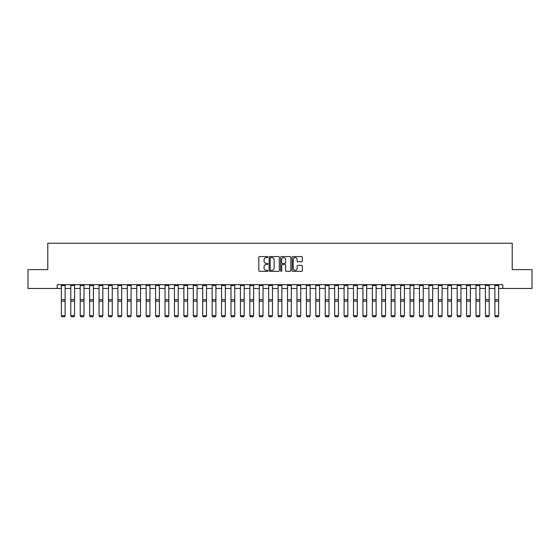 <?xml version="1.0" encoding="UTF-8"?>
<svg xmlns="http://www.w3.org/2000/svg" width="560" height="560" viewBox="0 0 560 560"><rect width="100%" height="100%" fill="white"/><g stroke="black" fill="none" stroke-linecap="round" stroke-linejoin="round"><path stroke-width="0.84" d="M267.939 257.082A0.518 0.518 0 0 0 267.421 256.564L259.56 256.564A0.742 0.742 0 0 0 258.818 257.299L258.818 270.62A0.742 0.742 0 0 0 259.56 271.362L267.421 271.362A0.518 0.518 0 0 0 267.939 270.844A0.518 0.518 0 0 0 267.421 270.326L266.399 270.326A2.366 2.366 0 0 1 264.033 267.96L264.033 266.847A2.366 2.366 0 0 1 266.399 264.481L267.421 264.481A0.518 0.518 0 0 0 267.939 263.963A0.518 0.518 0 0 0 267.421 263.445L266.399 263.445A2.366 2.366 0 0 1 264.033 261.079L264.033 259.966A2.366 2.366 0 0 1 266.399 257.6L267.421 257.6A0.518 0.518 0 0 0 267.939 257.082M301.63 261.779A0.742 0.742 0 0 0 302.365 261.037L302.365 257.299A0.742 0.742 0 0 0 301.63 256.564L292.894 256.564A0.742 0.742 0 0 0 292.152 257.299L292.152 270.62A0.742 0.742 0 0 0 292.894 271.362L301.63 271.362A0.742 0.742 0 0 0 302.365 270.62L302.365 266.105A0.742 0.742 0 0 0 301.63 265.37L297.892 265.37A0.742 0.742 0 0 0 297.15 266.105L297.15 268.345A1.981 1.981 0 0 1 295.169 270.326A1.981 1.981 0 0 1 293.188 268.345L293.188 259.574A1.981 1.981 0 0 1 295.169 257.6A1.981 1.981 0 0 1 297.15 259.574L297.15 261.037A0.742 0.742 0 0 0 297.892 261.779L301.63 261.779M57.218 288.463L28 288.463L28 269.619L47.789 269.619L47.789 243.229L512.211 243.229L512.211 269.619L532 269.619L532 288.463L502.782 288.463L502.782 284.697L57.218 284.697L57.218 288.463L61.362 288.463M279.349 257.299A0.742 0.742 0 0 0 278.614 256.564L269.878 256.564A0.742 0.742 0 0 0 269.143 257.299L269.143 270.62A0.742 0.742 0 0 0 269.878 271.362L278.614 271.362A0.742 0.742 0 0 0 279.349 270.62L279.349 257.299M281.386 256.564L290.122 256.564A0.742 0.742 0 0 1 290.857 257.299L290.857 270.62A0.742 0.742 0 0 1 290.122 271.362L286.384 271.362A0.742 0.742 0 0 1 285.642 270.62L285.642 265.223A0.742 0.742 0 0 0 284.9 264.481L282.422 264.481A0.742 0.742 0 0 0 281.687 265.223L281.687 270.844A0.518 0.518 0 0 1 281.169 271.362A0.518 0.518 0 0 1 280.651 270.844L280.651 257.299A0.742 0.742 0 0 1 281.386 256.564M65.128 288.463L70.784 288.463M74.557 288.463L80.206 288.463M83.979 288.463L89.635 288.463M93.401 288.463L99.057 288.463M102.83 288.463L108.479 288.463M112.252 288.463L117.908 288.463M121.674 288.463L127.33 288.463M131.096 288.463L136.752 288.463M140.525 288.463L146.181 288.463M149.947 288.463L155.603 288.463M159.369 288.463L165.025 288.463M168.798 288.463L174.447 288.463M178.22 288.463L183.876 288.463M187.642 288.463L193.298 288.463M197.071 288.463L202.72 288.463M206.493 288.463L212.149 288.463M215.915 288.463L221.571 288.463M225.337 288.463L230.993 288.463M234.766 288.463L240.422 288.463M244.188 288.463L249.844 288.463M253.61 288.463L259.266 288.463M263.039 288.463L268.688 288.463M272.461 288.463L278.117 288.463M281.883 288.463L287.539 288.463M291.312 288.463L296.961 288.463M300.734 288.463L306.39 288.463M310.156 288.463L315.812 288.463M319.578 288.463L325.234 288.463M329.007 288.463L334.663 288.463M338.429 288.463L344.085 288.463M347.851 288.463L353.507 288.463M357.28 288.463L362.929 288.463M366.702 288.463L372.358 288.463M376.124 288.463L381.78 288.463M385.553 288.463L391.202 288.463M394.975 288.463L400.631 288.463M404.397 288.463L410.053 288.463M413.819 288.463L419.475 288.463M423.248 288.463L428.904 288.463M432.67 288.463L438.326 288.463M442.092 288.463L447.748 288.463M451.521 288.463L457.17 288.463M460.943 288.463L466.599 288.463M470.365 288.463L476.021 288.463M479.794 288.463L485.443 288.463M489.216 288.463L494.872 288.463M498.638 288.463L502.782 288.463M270.697 257.6A0.518 0.518 0 0 0 270.179 258.118L270.179 269.808A0.518 0.518 0 0 0 270.697 270.326L271.768 270.326A2.366 2.366 0 0 0 274.134 267.96L274.134 259.966A2.366 2.366 0 0 0 271.768 257.6L270.697 257.6M285.642 259.616A1.981 1.981 0 0 0 283.661 257.635A1.981 1.981 0 0 0 281.687 259.616L281.687 262.703A0.742 0.742 0 0 0 282.422 263.445L284.9 263.445A0.742 0.742 0 0 0 285.642 262.703L285.642 259.616M61.362 315.833L61.929 316.771L61.362 315.7L65.128 315.7L64.568 316.771L61.929 316.715L64.568 316.771M65.128 284.697L65.128 315.7L64.568 316.715M61.362 284.697L61.362 315.7L61.929 316.715M70.784 315.833L71.351 316.771L70.784 315.7L74.557 315.7L73.99 316.771L71.351 316.715L73.99 316.771M80.206 315.833L80.773 316.771L80.206 315.7L83.979 315.7L83.412 316.771L80.773 316.715L83.412 316.771M89.635 315.833L90.202 316.771L89.635 315.7L93.401 315.7L92.841 316.771L90.202 316.715L92.841 316.771M74.557 284.697L74.557 315.7L73.99 316.715M70.784 284.697L70.784 315.7L71.351 316.715M83.979 284.697L83.979 315.7L83.412 316.715M80.206 284.697L80.206 315.7L80.773 316.715M93.401 284.697L93.401 315.7L92.841 316.715M89.635 284.697L89.635 315.7L90.202 316.715M99.057 315.833L99.624 316.771L99.057 315.7L102.83 315.7L102.263 316.771L99.624 316.715L102.263 316.771M102.83 284.697L102.83 315.7L102.263 316.715M99.057 284.697L99.057 315.7L99.624 316.715M108.479 315.833L109.046 316.771L108.479 315.7L112.252 315.7L111.685 316.771L109.046 316.715L111.685 316.771M117.908 315.833L118.468 316.771L117.908 315.7L121.674 315.7L121.107 316.771L118.468 316.715L121.107 316.771M127.33 315.833L127.897 316.771L127.33 315.7L131.096 315.7L130.536 316.771L127.897 316.715L130.536 316.771M136.752 315.833L137.319 316.771L136.752 315.7L140.525 315.7L139.958 316.771L137.319 316.715L139.958 316.771M146.181 315.833L146.741 316.771L146.181 315.7L149.947 315.7L149.38 316.771L146.741 316.715L149.38 316.771M112.252 284.697L112.252 315.7L111.685 316.715M108.479 284.697L108.479 315.7L109.046 316.715M121.674 284.697L121.674 315.7L121.107 316.715M117.908 284.697L117.908 315.7L118.468 316.715M131.096 284.697L131.096 315.7L130.536 316.715M127.33 284.697L127.33 315.7L127.897 316.715M140.525 284.697L140.525 315.7L139.958 316.715M136.752 284.697L136.752 315.7L137.319 316.715M149.947 284.697L149.947 315.7L149.38 316.715M146.181 284.697L146.181 315.7L146.741 316.715M155.603 315.833L156.17 316.771L155.603 315.7L159.369 315.7L158.809 316.771L156.17 316.715L158.809 316.771M159.369 284.697L159.369 315.7L158.809 316.715M155.603 284.697L155.603 315.7L156.17 316.715M165.025 315.833L165.592 316.771L165.025 315.7L168.798 315.7L168.231 316.771L165.592 316.715L168.231 316.771M168.798 284.697L168.798 315.7L168.231 316.715M165.025 284.697L165.025 315.7L165.592 316.715M174.447 315.833L175.014 316.771L174.447 315.7L178.22 315.7L177.653 316.771L175.014 316.715L177.653 316.771M178.22 284.697L178.22 315.7L177.653 316.715M174.447 284.697L174.447 315.7L175.014 316.715M183.876 315.833L184.443 316.771L183.876 315.7L187.642 315.7L187.082 316.771L184.443 316.715L187.082 316.771M187.642 284.697L187.642 315.7L187.082 316.715M183.876 284.697L183.876 315.7L184.443 316.715M193.298 315.833L193.865 316.771L193.298 315.7L197.071 315.7L196.504 316.771L193.865 316.715L196.504 316.771M197.071 284.697L197.071 315.7L196.504 316.715M193.298 284.697L193.298 315.7L193.865 316.715M202.72 315.833L203.287 316.771L202.72 315.7L206.493 315.7L205.926 316.771L203.287 316.715L205.926 316.771M206.493 284.697L206.493 315.7L205.926 316.715M202.72 284.697L202.72 315.7L203.287 316.715M212.149 315.833L212.709 316.771L212.149 315.7L215.915 315.7L215.348 316.771L212.709 316.715L215.348 316.771M221.571 315.833L222.138 316.771L221.571 315.7L225.337 315.7L224.777 316.771L222.138 316.715L224.777 316.771M230.993 315.833L231.56 316.771L230.993 315.7L234.766 315.7L234.199 316.771L231.56 316.715L234.199 316.771M240.422 315.833L240.982 316.771L240.422 315.7L244.188 315.7L243.621 316.771L240.982 316.715L243.621 316.771M249.844 315.833L250.411 316.771L249.844 315.7L253.61 315.7L253.05 316.771L250.411 316.715L253.05 316.771M259.266 315.833L259.833 316.771L259.266 315.7L263.039 315.7L262.472 316.771L259.833 316.715L262.472 316.771M268.688 315.833L269.255 316.771L268.688 315.7L272.461 315.7L271.894 316.771L269.255 316.715L271.894 316.771M278.117 315.833L278.684 316.771L278.117 315.7L281.883 315.7L281.316 316.771L278.684 316.715L281.316 316.771M287.539 315.833L288.106 316.771L287.539 315.7L291.312 315.7L290.745 316.771L288.106 316.715L290.745 316.771M296.961 315.833L297.528 316.771L296.961 315.7L300.734 315.7L300.167 316.771L297.528 316.715L300.167 316.771M306.39 315.833L306.95 316.771L306.39 315.7L310.156 315.7L309.589 316.771L306.95 316.715L309.589 316.771M315.812 315.833L316.379 316.771L315.812 315.7L319.578 315.7L319.018 316.771L316.379 316.715L319.018 316.771M325.234 315.833L325.801 316.771L325.234 315.7L329.007 315.7L328.44 316.771L325.801 316.715L328.44 316.771M334.663 315.833L335.223 316.771L334.663 315.7L338.429 315.7L337.862 316.771L335.223 316.715L337.862 316.771M344.085 315.833L344.652 316.771L344.085 315.7L347.851 315.7L347.291 316.771L344.652 316.715L347.291 316.771M353.507 315.833L354.074 316.771L353.507 315.7L357.28 315.7L356.713 316.771L354.074 316.715L356.713 316.771M362.929 315.833L363.496 316.771L362.929 315.7L366.702 315.7L366.135 316.771L363.496 316.715L366.135 316.771M372.358 315.833L372.918 316.771L372.358 315.7L376.124 315.7L375.557 316.771L372.918 316.715L375.557 316.771M215.915 284.697L215.915 315.7L215.348 316.715M212.149 284.697L212.149 315.7L212.709 316.715M225.337 284.697L225.337 315.7L224.777 316.715M221.571 284.697L221.571 315.7L222.138 316.715M234.766 284.697L234.766 315.7L234.199 316.715M230.993 284.697L230.993 315.7L231.56 316.715M244.188 284.697L244.188 315.7L243.621 316.715M240.422 284.697L240.422 315.7L240.982 316.715M253.61 284.697L253.61 315.7L253.05 316.715M249.844 284.697L249.844 315.7L250.411 316.715M263.039 284.697L263.039 315.7L262.472 316.715M259.266 284.697L259.266 315.7L259.833 316.715M272.461 284.697L272.461 315.7L271.894 316.715M268.688 284.697L268.688 315.7L269.255 316.715M281.883 284.697L281.883 315.7L281.316 316.715M278.117 284.697L278.117 315.7L278.684 316.715M291.312 284.697L291.312 315.7L290.745 316.715M287.539 284.697L287.539 315.7L288.106 316.715M300.734 284.697L300.734 315.7L300.167 316.715M296.961 284.697L296.961 315.7L297.528 316.715M310.156 284.697L310.156 315.7L309.589 316.715M306.39 284.697L306.39 315.7L306.95 316.715M319.578 284.697L319.578 315.7L319.018 316.715M315.812 284.697L315.812 315.7L316.379 316.715M329.007 284.697L329.007 315.7L328.44 316.715M325.234 284.697L325.234 315.7L325.801 316.715M338.429 284.697L338.429 315.7L337.862 316.715M334.663 284.697L334.663 315.7L335.223 316.715M347.851 284.697L347.851 315.7L347.291 316.715M344.085 284.697L344.085 315.7L344.652 316.715M357.28 284.697L357.28 315.7L356.713 316.715M353.507 284.697L353.507 315.7L354.074 316.715M366.702 284.697L366.702 315.7L366.135 316.715M362.929 284.697L362.929 315.7L363.496 316.715M376.124 284.697L376.124 315.7L375.557 316.715M372.358 284.697L372.358 315.7L372.918 316.715M381.78 315.833L382.347 316.771L381.78 315.7L385.553 315.7L384.986 316.771L382.347 316.715L384.986 316.771M385.553 284.697L385.553 315.7L384.986 316.715M381.78 284.697L381.78 315.7L382.347 316.715M391.202 315.833L391.769 316.771L391.202 315.7L394.975 315.7L394.408 316.771L391.769 316.715L394.408 316.771M394.975 284.697L394.975 315.7L394.408 316.715M391.202 284.697L391.202 315.7L391.769 316.715M400.631 315.833L401.191 316.771L400.631 315.7L404.397 315.7L403.83 316.771L401.191 316.715L403.83 316.771M404.397 284.697L404.397 315.7L403.83 316.715M400.631 284.697L400.631 315.7L401.191 316.715M410.053 315.833L410.62 316.771L410.053 315.7L413.819 315.7L413.259 316.771L410.62 316.715L413.259 316.771M413.819 284.697L413.819 315.7L413.259 316.715M410.053 284.697L410.053 315.7L410.62 316.715M419.475 315.833L420.042 316.771L419.475 315.7L423.248 315.7L422.681 316.771L420.042 316.715L422.681 316.771M423.248 284.697L423.248 315.7L422.681 316.715M419.475 284.697L419.475 315.7L420.042 316.715M428.904 315.833L429.464 316.771L428.904 315.7L432.67 315.7L432.103 316.771L429.464 316.715L432.103 316.771M432.67 284.697L432.67 315.7L432.103 316.715M428.904 284.697L428.904 315.7L429.464 316.715M438.326 315.833L438.893 316.771L438.326 315.7L442.092 315.7L441.532 316.771L438.893 316.715L441.532 316.771M442.092 284.697L442.092 315.7L441.532 316.715M438.326 284.697L438.326 315.7L438.893 316.715M447.748 315.833L448.315 316.771L447.748 315.7L451.521 315.7L450.954 316.771L448.315 316.715L450.954 316.771M451.521 284.697L451.521 315.7L450.954 316.715M447.748 284.697L447.748 315.7L448.315 316.715M457.17 315.833L457.737 316.771L457.17 315.7L460.943 315.7L460.376 316.771L457.737 316.715L460.376 316.771M460.943 284.697L460.943 315.7L460.376 316.715M457.17 284.697L457.17 315.7L457.737 316.715M466.599 315.833L467.159 316.771L466.599 315.7L470.365 315.7L469.798 316.771L467.159 316.715L469.798 316.771M470.365 284.697L470.365 315.7L469.798 316.715M466.599 284.697L466.599 315.7L467.159 316.715M476.021 315.833L476.588 316.771L476.021 315.7L479.794 315.7L479.227 316.771L476.588 316.715L479.227 316.771M485.443 315.833L486.01 316.771L485.443 315.7L489.216 315.7L488.649 316.771L486.01 316.715L488.649 316.771M494.872 315.833L495.432 316.771L494.872 315.7L498.638 315.7L498.071 316.771L495.432 316.715L498.071 316.771M479.794 284.697L479.794 315.7L479.227 316.715M476.021 284.697L476.021 315.7L476.588 316.715M489.216 284.697L489.216 315.7L488.649 316.715M485.443 284.697L485.443 315.7L486.01 316.715M498.638 284.697L498.638 315.7L498.071 316.715M494.872 284.697L494.872 315.7L495.432 316.715M65.128 299.747L61.362 299.747M65.128 301.175L61.362 301.175M65.128 285.502L61.362 285.502M74.557 299.747L70.784 299.747M74.557 301.175L70.784 301.175M74.557 285.502L70.784 285.502M83.979 299.747L80.206 299.747M83.979 301.175L80.206 301.175M83.979 285.502L80.206 285.502M93.401 299.747L89.635 299.747M93.401 301.175L89.635 301.175M93.401 285.502L89.635 285.502M102.83 299.747L99.057 299.747M102.83 301.175L99.057 301.175M102.83 285.502L99.057 285.502M112.252 299.747L108.479 299.747M112.252 301.175L108.479 301.175M112.252 285.502L108.479 285.502M121.674 299.747L117.908 299.747M121.674 301.175L117.908 301.175M121.674 285.502L117.908 285.502M131.096 299.747L127.33 299.747M131.096 301.175L127.33 301.175M131.096 285.502L127.33 285.502M140.525 299.747L136.752 299.747M140.525 301.175L136.752 301.175M140.525 285.502L136.752 285.502M149.947 299.747L146.181 299.747M149.947 301.175L146.181 301.175M149.947 285.502L146.181 285.502M159.369 299.747L155.603 299.747M159.369 301.175L155.603 301.175M159.369 285.502L155.603 285.502M168.798 299.747L165.025 299.747M168.798 301.175L165.025 301.175M168.798 285.502L165.025 285.502M178.22 299.747L174.447 299.747M178.22 301.175L174.447 301.175M178.22 285.502L174.447 285.502M187.642 299.747L183.876 299.747M187.642 301.175L183.876 301.175M187.642 285.502L183.876 285.502M197.071 299.747L193.298 299.747M197.071 301.175L193.298 301.175M197.071 285.502L193.298 285.502M206.493 299.747L202.72 299.747M206.493 301.175L202.72 301.175M206.493 285.502L202.72 285.502M215.915 299.747L212.149 299.747M215.915 301.175L212.149 301.175M215.915 285.502L212.149 285.502M225.337 299.747L221.571 299.747M225.337 301.175L221.571 301.175M225.337 285.502L221.571 285.502M234.766 299.747L230.993 299.747M234.766 301.175L230.993 301.175M234.766 285.502L230.993 285.502M244.188 299.747L240.422 299.747M244.188 301.175L240.422 301.175M244.188 285.502L240.422 285.502M253.61 299.747L249.844 299.747M253.61 301.175L249.844 301.175M253.61 285.502L249.844 285.502M263.039 299.747L259.266 299.747M263.039 301.175L259.266 301.175M263.039 285.502L259.266 285.502M272.461 299.747L268.688 299.747M272.461 301.175L268.688 301.175M272.461 285.502L268.688 285.502M281.883 299.747L278.117 299.747M281.883 301.175L278.117 301.175M281.883 285.502L278.117 285.502M291.312 299.747L287.539 299.747M291.312 301.175L287.539 301.175M291.312 285.502L287.539 285.502M300.734 299.747L296.961 299.747M300.734 301.175L296.961 301.175M300.734 285.502L296.961 285.502M310.156 299.747L306.39 299.747M310.156 301.175L306.39 301.175M310.156 285.502L306.39 285.502M319.578 299.747L315.812 299.747M319.578 301.175L315.812 301.175M319.578 285.502L315.812 285.502M329.007 299.747L325.234 299.747M329.007 301.175L325.234 301.175M329.007 285.502L325.234 285.502M338.429 299.747L334.663 299.747M338.429 301.175L334.663 301.175M338.429 285.502L334.663 285.502M347.851 299.747L344.085 299.747M347.851 301.175L344.085 301.175M347.851 285.502L344.085 285.502M357.28 299.747L353.507 299.747M357.28 301.175L353.507 301.175M357.28 285.502L353.507 285.502M366.702 299.747L362.929 299.747M366.702 301.175L362.929 301.175M366.702 285.502L362.929 285.502M376.124 299.747L372.358 299.747M376.124 301.175L372.358 301.175M376.124 285.502L372.358 285.502M385.553 299.747L381.78 299.747M385.553 301.175L381.78 301.175M385.553 285.502L381.78 285.502M394.975 299.747L391.202 299.747M394.975 301.175L391.202 301.175M394.975 285.502L391.202 285.502M404.397 299.747L400.631 299.747M404.397 301.175L400.631 301.175M404.397 285.502L400.631 285.502M413.819 299.747L410.053 299.747M413.819 301.175L410.053 301.175M413.819 285.502L410.053 285.502M423.248 299.747L419.475 299.747M423.248 301.175L419.475 301.175M423.248 285.502L419.475 285.502M432.67 299.747L428.904 299.747M432.67 301.175L428.904 301.175M432.67 285.502L428.904 285.502M442.092 299.747L438.326 299.747M442.092 301.175L438.326 301.175M442.092 285.502L438.326 285.502M451.521 299.747L447.748 299.747M451.521 301.175L447.748 301.175M451.521 285.502L447.748 285.502M460.943 299.747L457.17 299.747M460.943 301.175L457.17 301.175M460.943 285.502L457.17 285.502M470.365 299.747L466.599 299.747M470.365 301.175L466.599 301.175M470.365 285.502L466.599 285.502M479.794 299.747L476.021 299.747M479.794 301.175L476.021 301.175M479.794 285.502L476.021 285.502M489.216 299.747L485.443 299.747M489.216 301.175L485.443 301.175M489.216 285.502L485.443 285.502M498.638 299.747L494.872 299.747M498.638 301.175L494.872 301.175M498.638 285.502L494.872 285.502"/></g></svg>
